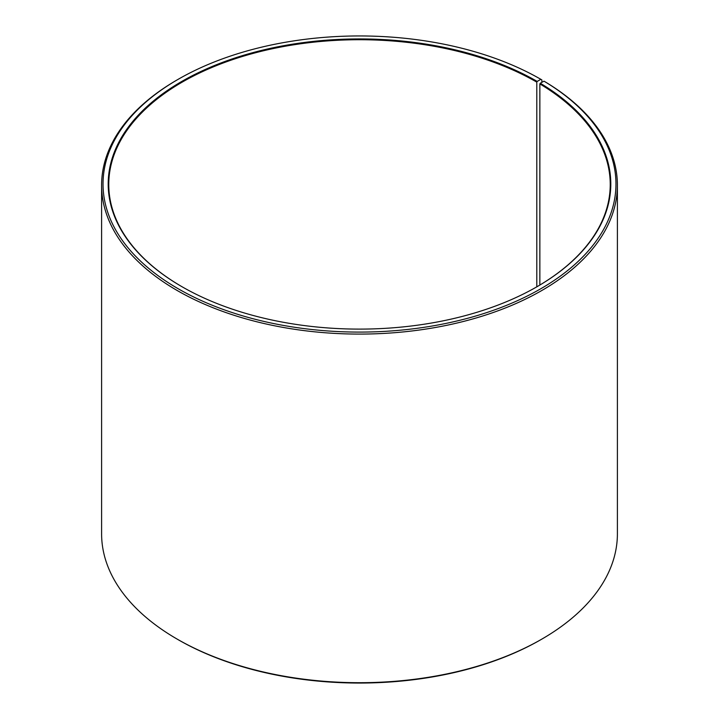 <?xml version="1.0" encoding="UTF-8"?>
<svg xmlns="http://www.w3.org/2000/svg" width="719" height="719" viewBox="0 0 719 719"><rect width="100%" height="100%" fill="white"/><g stroke="black" fill="none" stroke-linecap="round" stroke-linejoin="round"><path stroke-width="1.08" d="M537.003 286.728A250.733 144.762 -0 0 0 610.233 184.486A250.733 144.762 -0 0 0 539.861 83.925L539.861 285.048M541.865 82.343L541.865 79.908L540.85 79.315L537.201 81.427A251.308 145.094 -0 0 0 181.799 81.427A251.308 145.094 -0 0 0 181.799 286.611A251.308 145.094 -0 0 0 537.201 286.611A251.308 145.094 -0 0 0 540.275 83.233L539.861 83.925M540.85 79.315A256.467 148.069 -0 0 0 178.15 79.324A256.467 148.069 -0 0 0 178.15 288.723A256.467 148.069 -0 0 0 539.259 289.631A256.467 148.069 -0 0 0 543.986 81.166L540.275 83.233M178.15 79.324L177.135 79.908A257.896 148.896 -0 0 0 101.604 185.187A257.896 148.896 -0 0 0 177.135 290.476A257.896 148.896 -0 0 0 458.192 322.75A257.896 148.896 -0 0 0 617.396 185.187A257.896 148.896 -0 0 0 545.02 81.759L543.986 81.166M101.604 185.187L101.604 533.813A257.896 148.896 -0 0 0 177.135 639.092L178.15 639.685A256.467 148.069 -0 0 0 178.15 639.676A256.467 148.069 -0 0 0 178.15 639.685A256.467 148.069 -0 0 0 540.85 639.676L541.865 639.092A257.896 148.896 -0 0 0 617.396 533.813L617.396 185.187M178.15 639.676L177.135 639.092A257.896 148.896 -0 0 0 541.865 639.092M537.201 81.427L536.796 82.128A250.733 144.762 -0 0 0 263.549 50.743A250.733 144.762 -0 0 0 108.767 184.486A250.733 144.762 -0 0 0 181.997 286.728M536.796 82.128L536.796 286.845"/></g></svg>
